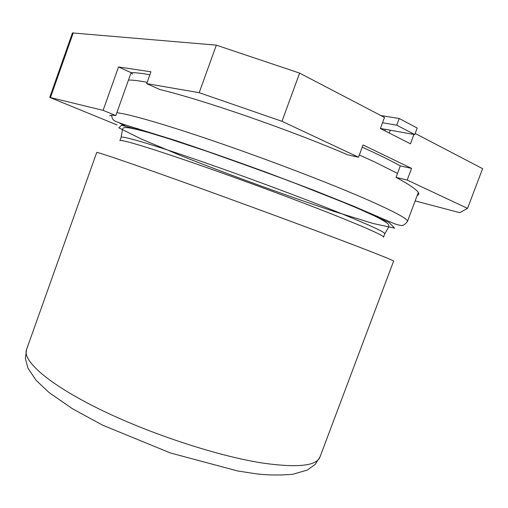<?xml version="1.0" encoding="UTF-8"?>
<svg xmlns="http://www.w3.org/2000/svg" width="508" height="508" viewBox="0 0 508 508"><rect width="100%" height="100%" fill="white"/><g stroke="black" fill="none" stroke-linecap="round" stroke-linejoin="round"><path stroke-width="0.76" d="M103.105 110.35L115.818 115.583L131.115 72.657L118.529 66.973L103.105 110.35L49.74 97.39L117.081 124.962M49.74 97.39L72.434 32.944L216.351 45.142L299.625 73.114L384.48 117.424L380.352 128.505L410.445 143.815L413.957 134.436M132.607 74.117L131.077 72.765M417.119 195.675L418.668 194.462C419.843 191.84 412.293 186.144 396.011 177.381L407.187 180.048L411.556 168.396L363.068 144.945L358.508 157.213L281.978 121.304L299.625 73.114M396.011 177.381L400.31 165.894L411.556 168.396M415.188 133.458L482.6 168.656L467.544 208.369L459.759 212.655L415.144 200.927M407.187 180.048L467.544 208.369M281.978 121.304L199.2 92.685L216.351 45.142M118.529 66.973L150.946 71.787L146.71 83.636L159.81 89.503C203.537 100.038 289.084 129.61 347.516 154.756L358.508 157.213M199.2 92.685L146.71 83.636M115.818 115.583C112.014 115.037 109.988 115.138 109.747 115.888M119.672 123.146L125.152 125.946M149.866 74.797C141.605 73.285 135.357 72.568 131.115 72.657M362.229 147.199C377.8 154.216 390.493 160.445 400.31 165.894M389.261 133.032L390.309 130.213M384.899 130.816L385.445 129.35M414.769 134.582L417.22 128.035L399.218 118.51L396.729 125.184L414.769 134.582L380.378 128.441M382.492 122.758L396.729 125.184M380.917 115.564L399.218 118.51M50.489 97.472L73.273 32.785M26.556 349.536C22.2 360.502 47.727 383.667 98.863 408.851C149.847 434.003 219.418 456.692 264.376 463.315C298.336 467.893 316.878 465.766 320.008 456.927L393.605 261.131C393.992 260.655 378.371 254.387 346.742 242.322C304.66 226.308 235.052 200.666 181.14 181.337C127.083 161.963 96.552 151.644 96.717 152.489L26.556 349.536L25.4 358.629L27.991 368.198L36.087 380.301L49.035 392.532L72.542 408.807L102.705 425.209L170.402 452.965L237.706 470.986L256.934 473.932C268.034 475.209 279.914 475.336 292.583 474.313L307.092 470.141L315.1 464.534L320.008 456.927M342.76 214.173C371.361 225.882 385.362 232.442 384.766 233.845L388.874 226.708L388.474 224.371C384.473 220.51 372.32 214.376 352.019 205.956C329.749 196.615 301.219 185.42 270.212 173.863L203.479 150.089L173.584 140.183L149.384 132.772C127.876 126.79 122.993 126.505 122.549 129.248L121.082 137.351C121.387 135.452 149.123 143.421 196.825 159.855C244.405 176.238 305.391 198.965 342.76 214.173M384.766 233.845L383.527 237.16C384.067 235.903 370.021 229.47 341.382 217.875C303.968 202.806 242.989 180.124 195.447 163.646C147.79 147.13 120.136 138.97 119.894 140.678L121.082 137.351M142.481 130.854L137.382 128.518M116.84 112.706C128.854 113.983 166.326 124.746 217.138 142.215C267.887 159.658 326.066 181.889 362.56 197.637C393.56 211.163 408.515 219.107 407.422 221.469L418.294 192.545M397.504 173.406L375.672 162.452L359.34 154.984M147.174 82.328C138.728 80.702 132.499 79.953 128.473 80.067M378.015 216.579L372.618 215.075M352.571 205.981L289.274 180.943L216.071 154.337L155.01 134.156L121.495 125.247L118.828 127.826L141.694 139.217L181.921 156.045C230.175 175.133 286.302 195.574 334.08 211.442L373.418 223.564L394.564 228.149L389.211 222.612L352.571 205.981M111.43 115.246C113.17 120.771 111.919 120.294 125.552 125.025L175.597 140.519C203.473 149.822 233.909 160.49 266.891 172.517L313.633 190.208L353.13 206L387.477 220.751C395.688 224.301 396.64 224.644 400.361 225.317C402.488 226.136 404.844 224.847 407.422 221.469"/></g></svg>
